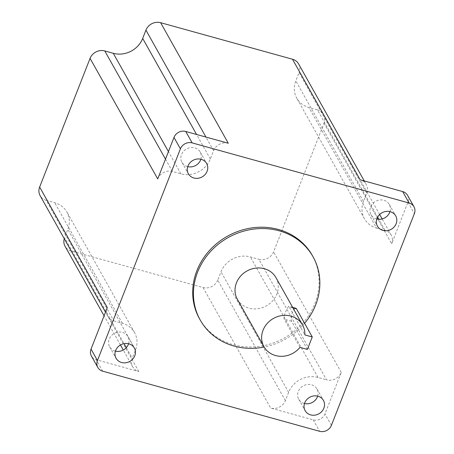 <?xml version="1.0" encoding="UTF-8"?>
<svg xmlns="http://www.w3.org/2000/svg" width="454" height="454" viewBox="0 0 454 454"><rect width="100%" height="100%" fill="white"/><g stroke="black" fill="none" stroke-linecap="round" stroke-linejoin="round"><path stroke-width="0.34" stroke-dasharray="2.27 1.7" d="M317.658 396.132A10.487 9.449 150.7 0 0 317.011 388.976A10.487 9.449 150.7 0 0 307.341 384.493A10.487 9.449 150.7 0 0 298.295 391.456A10.487 9.449 150.7 0 0 298.726 399.236A10.487 9.449 150.7 0 0 304.492 403.521M128.59 343.74A10.487 9.449 150.7 0 0 127.937 336.584A10.487 9.449 150.7 0 0 118.267 332.101A10.487 9.449 150.7 0 0 109.227 339.064A10.487 9.449 150.7 0 0 109.652 346.845A10.487 9.449 150.7 0 0 115.424 351.129M389.963 211.638A10.487 9.449 150.7 0 0 389.316 204.482A10.487 9.449 150.7 0 0 379.64 199.998A10.487 9.449 150.7 0 0 370.6 206.956A10.487 9.449 150.7 0 0 371.026 214.742A10.487 9.449 150.7 0 0 376.797 219.021M200.889 159.246A10.487 9.449 150.7 0 0 200.242 152.09A10.487 9.449 150.7 0 0 190.572 147.607A10.487 9.449 150.7 0 0 181.526 154.564A10.487 9.449 150.7 0 0 181.958 162.35A10.487 9.449 150.7 0 0 187.723 166.635M312.307 255.449A64.678 58.299 -29.3 0 1 314.94 303.459A64.678 58.299 -29.3 0 1 259.16 346.402A64.678 58.299 -29.3 0 1 199.499 318.753M299.975 347.361L284.176 319.202C283.767 317.329 284.431 314.469 286.168 310.627L288.579 306.268L289.05 306.751L304.855 334.91M237.351 299.271A22.133 19.953 150.7 0 0 257.764 308.731A22.133 19.953 150.7 0 0 276.855 294.039A22.133 19.953 150.7 0 0 275.958 277.61M377.632 217.108L317.448 109.868L308.941 107.507A23.302 21.003 150.7 0 1 296.757 98.16A23.302 21.003 150.7 0 1 295.809 80.863L299.061 72.561L366.713 193.115L363.461 201.411A23.302 21.003 150.7 0 0 364.409 218.709A23.302 21.003 150.7 0 0 376.593 228.061L308.941 107.507M317.448 109.868A11.651 10.499 -29.3 0 1 323.543 114.544A11.651 10.499 -29.3 0 1 324.02 123.187L273.592 251.862A11.651 10.499 -29.3 0 1 258.894 259.291L326.545 379.839A11.651 10.499 150.7 0 0 341.243 372.411L324.979 413.917A9.318 8.399 -29.3 0 1 313.215 419.859L270.68 408.072A11.651 10.499 150.7 0 0 285.384 400.644L288.636 392.341A23.302 21.003 -29.3 0 1 318.038 377.484L326.545 379.839M285.384 400.644L217.733 280.095L220.984 271.793A23.302 21.003 -29.3 0 1 250.387 256.93L258.894 259.291M217.733 280.095A11.651 10.499 -29.3 0 1 203.029 287.524L71.17 250.988A11.651 10.499 -29.3 0 1 65.075 246.312M64.258 238.691A11.651 10.499 -29.3 0 1 64.604 237.663L124.073 343.638M107.297 307.585A11.651 10.499 150.7 0 0 107.774 316.234A11.651 10.499 150.7 0 0 113.863 320.91L46.212 200.356L54.718 202.717A23.302 21.003 -29.3 0 1 66.903 212.063A23.302 21.003 -29.3 0 1 67.856 229.361L64.604 237.663M46.212 200.356A11.651 10.499 -29.3 0 1 40.122 195.68M298.584 63.912A11.651 10.499 -29.3 0 1 299.061 72.561M304.6 323.293A64.678 58.299 -29.3 0 1 264.166 347.043M113.863 320.91L122.37 323.265A23.302 21.003 -29.3 0 1 134.554 332.617A23.302 21.003 -29.3 0 1 135.508 349.909L132.25 358.212A11.651 10.499 150.7 0 0 132.727 366.86A11.651 10.499 150.7 0 0 138.822 371.537L96.282 359.75A9.318 8.399 -29.3 0 1 91.413 356.01M407.556 195.316A9.318 8.399 -29.3 0 1 407.936 202.234L391.671 243.741A11.651 10.499 150.7 0 0 391.195 235.093A11.651 10.499 150.7 0 0 385.1 230.416L376.593 228.061M366.713 193.115A11.651 10.499 150.7 0 0 366.236 184.466A11.651 10.499 150.7 0 0 360.147 179.79M228.283 143.248A11.651 10.499 150.7 0 0 213.584 150.683L210.333 158.979A23.302 21.003 -29.3 0 1 180.93 173.842L172.424 171.487A11.651 10.499 150.7 0 0 157.72 178.916M307.386 349.415L291.587 321.256A6.992 2.242 105.5 0 1 292.183 313.391A6.992 2.242 105.5 0 1 295.894 308.294M102.706 371.19L96.282 359.75M138.822 371.537L71.17 250.988M203.029 287.524L270.68 408.072M313.215 419.859L319.639 431.3M407.936 202.234L414.354 213.675M331.397 425.358L324.979 413.917M341.243 372.411L273.592 251.862M324.02 123.187L391.671 243.741M363.461 201.411L295.809 80.863M385.1 230.416L378.869 219.31M165.483 159.116L172.424 171.487M180.93 173.842L168.434 151.579M210.333 158.979L196.571 134.463M213.584 150.683L205.94 137.057M126.32 347.645L132.25 358.212M135.508 349.909L67.856 229.361M122.37 323.265L54.718 202.717M318.038 377.484L250.387 256.93M288.636 392.341L220.984 271.793M291.587 321.256L284.176 319.202M292.909 307.823L289.05 306.751M298.726 399.236L305.145 410.677M109.652 346.845L116.071 358.285M371.026 214.742L377.444 226.183M181.958 162.35L188.376 173.791M364.409 218.709L296.757 98.16M134.554 332.617L66.903 212.063M391.195 235.093L382.126 218.936M379.646 214.521L323.543 114.544M132.727 366.86L123.284 350.034M120.452 344.989L104.074 315.802M107.774 316.234L105.498 312.176M364.256 180.925L366.236 184.466M200.242 152.09L206.661 163.525M389.316 204.482L395.735 215.917M127.937 336.584L134.356 348.025M317.011 388.976L323.43 400.417M292.677 307.403L288.579 306.268"/><path stroke-width="0.68" d="M304.713 402.891A10.487 9.449 150.7 0 0 305.145 410.677A10.487 9.449 150.7 0 0 314.815 415.16A10.487 9.449 150.7 0 0 323.855 408.197A10.487 9.449 150.7 0 0 323.43 400.417A10.487 9.449 150.7 0 0 313.759 395.933A10.487 9.449 150.7 0 0 304.713 402.891M304.492 403.521A10.487 9.449 150.7 0 0 317.437 396.756A10.487 9.449 150.7 0 0 317.658 396.132M115.645 350.505A10.487 9.449 150.7 0 0 116.071 358.285A10.487 9.449 150.7 0 0 125.741 362.769A10.487 9.449 150.7 0 0 134.787 355.805A10.487 9.449 150.7 0 0 134.356 348.025A10.487 9.449 150.7 0 0 124.685 343.542A10.487 9.449 150.7 0 0 115.645 350.505M115.424 351.129A10.487 9.449 150.7 0 0 128.368 344.365A10.487 9.449 150.7 0 0 128.59 343.74M377.019 218.397A10.487 9.449 150.7 0 0 377.444 226.183A10.487 9.449 150.7 0 0 387.12 230.66A10.487 9.449 150.7 0 0 396.16 223.703A10.487 9.449 150.7 0 0 395.735 215.917A10.487 9.449 150.7 0 0 386.065 211.433A10.487 9.449 150.7 0 0 377.019 218.397M376.797 219.021A10.487 9.449 150.7 0 0 389.742 212.262A10.487 9.449 150.7 0 0 389.963 211.638M187.95 166.005A10.487 9.449 150.7 0 0 188.376 173.791A10.487 9.449 150.7 0 0 198.046 178.269A10.487 9.449 150.7 0 0 207.086 171.311A10.487 9.449 150.7 0 0 206.661 163.525A10.487 9.449 150.7 0 0 196.991 159.048A10.487 9.449 150.7 0 0 187.95 166.005M187.723 166.635A10.487 9.449 150.7 0 0 200.668 159.87A10.487 9.449 150.7 0 0 200.889 159.246M264.166 347.043A64.678 58.299 -29.3 0 1 200.248 320.093A64.678 58.299 -29.3 0 1 197.615 272.082A64.678 58.299 -29.3 0 1 253.4 229.139A64.678 58.299 -29.3 0 1 313.056 256.788A64.678 58.299 -29.3 0 1 315.695 304.799A64.678 58.299 -29.3 0 1 304.6 323.293M200.248 320.093L199.499 318.753A64.678 58.299 -29.3 0 1 196.86 270.743A64.678 58.299 -29.3 0 1 252.645 227.8A64.678 58.299 -29.3 0 1 312.307 255.449L313.056 256.788M302.546 324.99L275.958 277.61A22.133 19.953 150.7 0 0 255.54 268.144A22.133 19.953 150.7 0 0 236.449 282.842A22.133 19.953 150.7 0 0 237.351 299.271L263.944 346.657A22.133 19.953 150.7 0 0 299.975 347.361L307.386 349.415L312.267 336.964L304.855 334.91A22.133 19.953 150.7 0 0 302.546 324.99A22.133 19.953 150.7 0 0 282.133 315.53A22.133 19.953 150.7 0 0 263.042 330.223A22.133 19.953 150.7 0 0 263.944 346.657M105.498 312.176L40.122 195.68A11.651 10.499 -29.3 0 1 39.646 187.037L90.068 58.362L157.72 178.916L173.99 137.409A9.318 8.399 -29.3 0 1 185.748 131.467L228.283 143.248L160.631 22.7L292.495 59.236A11.651 10.499 -29.3 0 1 298.584 63.912L364.256 180.925M185.748 131.467L192.167 142.902L409.099 203.012L402.681 191.577L360.147 179.79L292.495 59.236M104.074 315.802L65.075 246.312A11.651 10.499 -29.3 0 1 64.258 238.691M90.068 58.362A11.651 10.499 -29.3 0 1 104.772 50.933L165.483 159.116M205.94 137.057L145.933 30.129L142.681 38.431A23.302 21.003 -29.3 0 1 113.279 53.294L104.772 50.933M145.933 30.129A11.651 10.499 -29.3 0 1 160.631 22.7M402.681 191.577A9.318 8.399 -29.3 0 1 407.556 195.316L413.974 206.757A9.318 8.399 150.7 0 1 414.354 213.675L331.397 425.358A9.318 8.399 150.7 0 1 319.639 431.3L102.706 371.19A9.318 8.399 150.7 0 1 97.831 367.451A9.318 8.399 150.7 0 1 97.451 360.533L180.408 148.85L173.99 137.409M97.831 367.451L91.413 356.01A9.318 8.399 -29.3 0 1 91.033 349.092L107.297 307.585L39.646 187.037M192.167 142.902A9.318 8.399 150.7 0 0 180.408 148.85M413.974 206.757A9.318 8.399 150.7 0 0 409.099 203.012M292.677 307.403L295.894 308.294A6.992 2.242 105.5 0 1 296.468 308.805L312.267 336.964M91.033 349.092L97.451 360.533M378.869 219.31L377.632 217.108M168.434 151.579L113.279 53.294M196.571 134.463L142.681 38.431M124.073 343.638L126.32 347.645M296.468 308.805L292.909 307.823M382.126 218.936L379.646 214.521M123.284 350.034L120.452 344.989"/></g></svg>
